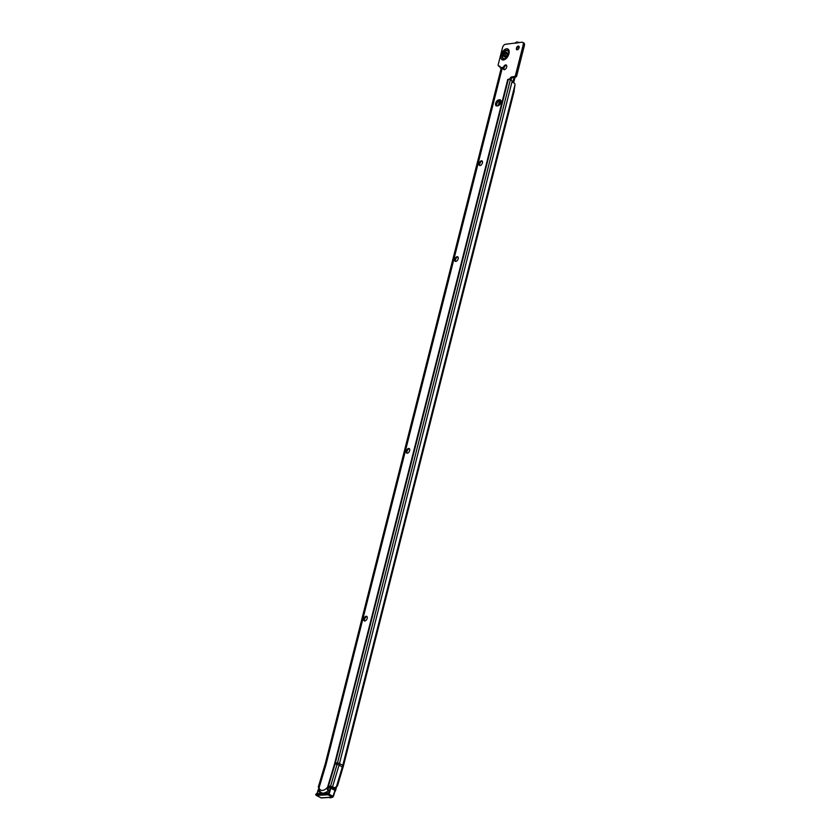 <?xml version="1.0" encoding="UTF-8"?>
<svg xmlns="http://www.w3.org/2000/svg" width="840" height="840" viewBox="0 0 840 840"><rect width="100%" height="100%" fill="white"/><g stroke="black" fill="none" stroke-linecap="round" stroke-linejoin="round"><path stroke-width="1.26" d="M366.303 616.581A3.602 2.037 -62 0 0 364.256 620.424M364.55 620.991A2.573 1.46 118 0 1 364.203 620.046A2.573 1.46 118 0 1 365.957 616.749A2.573 1.46 118 0 1 366.566 616.508A2.573 1.46 118 0 1 366.933 616.508M408.755 448.781A3.602 2.037 -62 0 0 406.707 452.624M407.012 453.191A2.573 1.46 118 0 1 406.655 452.256A2.573 1.46 118 0 1 408.419 448.949A2.573 1.46 118 0 1 409.017 448.707A2.573 1.46 118 0 1 409.395 448.707M457.286 257.009A3.602 2.037 -62 0 0 455.238 260.852M455.532 261.418A2.573 1.46 118 0 1 455.185 260.484A2.573 1.46 118 0 1 456.939 257.177A2.573 1.46 118 0 1 457.548 256.946A2.573 1.46 118 0 1 457.916 256.946M481.551 161.123A3.602 2.037 -62 0 0 479.504 164.976M479.798 165.532A2.573 1.46 118 0 1 479.451 164.598A2.573 1.46 118 0 1 481.205 161.291A2.573 1.46 118 0 1 481.814 161.059A2.573 1.46 118 0 1 482.181 161.059M505.806 65.247A3.602 2.037 -62 0 0 503.759 69.09M504.063 69.657A2.573 1.46 118 0 1 503.706 68.712A2.573 1.46 118 0 1 505.47 65.404A2.573 1.46 118 0 1 506.069 65.174A2.573 1.46 118 0 1 506.447 65.174M516.884 49.791A2.047 1.155 118 0 1 516.516 48.962A2.047 1.155 118 0 1 517.913 46.337A2.047 1.155 118 0 1 518.395 46.158A3.476 1.974 -62 0 0 516.621 49.434M319.778 791.259L319.158 788.151A8.841 5.008 -62 0 0 322.822 790.377A8.841 5.008 -62 0 0 327.233 787.584L327.663 786.849A1.638 0.924 118 0 1 327.673 786.828L329.217 786.041L332.472 787.405A3.276 2.541 86 0 0 333.606 787.658L334.635 787.584A3.276 2.541 -94 0 1 333.501 787.332L332.472 787.405M326.855 788.308L328.272 789.18M503.958 54.978A2.541 1.439 118 0 1 506.793 52.458A2.541 1.439 118 0 1 507.234 54.422A2.541 1.439 118 0 1 504.409 56.941A2.541 1.439 118 0 1 503.958 54.978M505.144 56.994A2.541 1.439 118 0 1 505.155 55.608A2.541 1.439 118 0 1 507.245 53.035M364.917 620.991A2.573 1.46 118 0 1 364.308 620.907A2.573 1.46 118 0 1 364.014 618.429A2.573 1.46 118 0 1 366.114 616.276A2.573 1.46 118 0 1 366.733 616.361A2.573 1.46 118 0 1 367.028 618.839A2.573 1.46 118 0 1 364.917 620.991M407.379 453.191A2.573 1.46 118 0 1 406.77 453.106A2.573 1.46 118 0 1 406.466 450.629A2.573 1.46 118 0 1 408.576 448.476A2.573 1.46 118 0 1 409.185 448.56A2.573 1.46 118 0 1 409.49 451.038A2.573 1.46 118 0 1 407.379 453.191M455.91 261.418A2.573 1.46 118 0 1 455.291 261.334A2.573 1.46 118 0 1 454.997 258.857A2.573 1.46 118 0 1 457.096 256.704A2.573 1.46 118 0 1 457.716 256.788A2.573 1.46 118 0 1 458.01 259.276A2.573 1.46 118 0 1 455.91 261.418M480.165 165.543A2.573 1.46 118 0 1 479.556 165.448A2.573 1.46 118 0 1 479.262 162.971A2.573 1.46 118 0 1 481.362 160.818A2.573 1.46 118 0 1 481.981 160.902A2.573 1.46 118 0 1 482.276 163.391A2.573 1.46 118 0 1 480.165 165.543M504.431 69.657A2.573 1.46 118 0 1 503.822 69.573A2.573 1.46 118 0 1 503.517 67.085A2.573 1.46 118 0 1 505.628 64.932A2.573 1.46 118 0 1 506.237 65.016A2.573 1.46 118 0 1 506.541 67.505A2.573 1.46 118 0 1 504.431 69.657M517.293 49.823A2.047 1.155 118 0 1 516.81 49.749A2.047 1.155 118 0 1 516.569 47.785A2.047 1.155 118 0 1 518.238 46.074A2.047 1.155 118 0 1 518.731 46.137A2.047 1.155 118 0 1 518.962 48.111A2.047 1.155 118 0 1 517.293 49.823M342.867 767.508L339.108 764.977L332.546 786.828L329.217 786.041M332.546 786.828L333.501 787.332M336.62 786.02L337.386 786.198L336.661 785.946A3.276 2.541 -94 0 1 334.635 787.584M496.913 105.956A3.276 1.859 118 0 1 497.28 102.764A3.276 1.859 118 0 1 499.706 100.58L500.756 100.412A3.276 1.859 118 0 1 500.84 100.391M330.498 786.723L328.86 787.469A1.638 0.924 -62 0 0 328.85 787.479L328.43 788.225M500.147 66.78A2.047 1.155 118 0 1 499.8 66.696L498.614 66.066A2.047 1.155 -62 0 0 499.096 66.129L499.254 66.108A2.047 1.155 118 0 1 499.748 66.171A2.047 1.155 118 0 1 500.105 67.746L501.175 68.323M511.235 80.157L511.224 79.601A1.88 0.619 -165.8 0 0 510.426 79.485L508.326 79.38A1.88 0.619 -165.8 0 0 507.769 79.401L509.796 79.044A2.047 1.155 118 0 1 511.592 76.955L514.71 76.44L515.424 75.6L523.194 44.888A3.276 1.859 -62 0 0 522.627 42.357L523.813 42.987A3.276 1.859 118 0 1 524.391 45.518L516.621 76.24L515.897 77.07L512.778 77.595A2.047 1.155 -62 0 0 511.025 79.558M513.954 91.497L515.004 84.798A1.638 1.239 80.5 0 0 514.143 83.045L513.009 82.446A2.047 1.544 -99.5 0 1 512.117 81.375L339.486 763.581A1.88 0.619 -165.8 0 0 337.459 763.035L335.36 762.92A1.88 0.619 -165.8 0 0 334.803 762.951A17.651 9.996 -62 0 1 334.498 764.075L327.673 786.828M498.32 105.704L499.611 100.601M500.105 67.746L502.446 67.379A1.88 0.619 -165.8 0 0 502.089 67.505L501.302 68.093A1.88 0.619 -165.8 0 0 501.197 68.229A1.88 0.619 -165.8 0 0 501.218 68.397M319.084 786.901L319.169 787.427A1.638 0.924 118 0 1 319.169 787.437L319.158 788.151M522.627 42.357A3.276 1.859 -62 0 0 521.84 42.242L505.386 44.279A3.276 1.859 -62 0 0 502.519 47.628L498.246 64.48A2.047 1.155 -62 0 0 498.614 66.066M498.509 99.95L499.569 99.771A3.276 1.859 118 0 1 500.346 99.876A3.276 1.859 118 0 1 500.724 103.037A3.276 1.859 118 0 1 498.057 105.767L496.997 105.945A3.276 1.859 118 0 1 496.219 105.83A3.276 1.859 118 0 1 495.842 102.68A3.276 1.859 118 0 1 498.509 99.95L499.706 100.58M509.796 79.044L510.657 79.506M512.117 81.375L511.203 79.79M502.446 67.379L326.067 764.411A4.116 2.331 -62 0 1 325.994 764.673L319.043 786.797L318.255 787.154L319.158 787.931M326.834 788.413L328.23 790.682M327.233 787.584L326.875 788.246M324.566 793.139A11.508 6.521 -62 0 0 327.999 790.976L328.251 788.97L327.631 788.833M316.229 793.811L315.893 794.913L327.201 794.125L327.526 793.023L316.229 793.811L327.642 792.928L327.264 794.336L328.031 794.808L330.445 787.395L330.876 788.151L329.07 794.178L327.925 793.044M320.659 791.868L319.116 791.585A11.508 6.521 -62 0 0 321.363 793.359M319.116 791.585L319.252 790.755L321.248 792.677A10.878 6.163 118 0 0 323.841 793.044A10.878 6.163 118 0 0 328.209 790.671M320.911 797.822L332.493 797.181L328.031 794.808L316.439 795.417M334.75 791.942A3.276 1.859 -62 0 0 335.79 789.863L336.661 786.041M334.53 789.474A3.276 1.859 -62 0 0 334.593 789.222L335.024 787.51M500.178 100.506L498.939 105.389M332.283 797.234A3.276 2.478 -99.5 0 1 331.485 797.57L330.425 797.748A3.276 2.478 -99.5 0 1 329.133 797.517L329.742 797.412M331.485 797.57A3.276 2.478 -99.5 0 1 330.256 797.38M513.649 82.782L515.057 77.217M518.175 42.861A1.88 0.619 -165.8 0 0 516.6 42.578L515.729 42.588A3.276 2.425 126.9 0 1 516.747 42L518.942 42.346A1.88 0.619 -165.8 0 1 519.015 42.389L518.931 42.735M515.729 42.588L515.498 43.302M516.59 43.123L516.747 42M516.684 49.066A1.88 0.619 14.2 0 1 518.133 49.361M508.673 52.511A4.526 2.562 -62 0 0 505.985 50.746A4.526 2.562 -62 0 0 502.667 55.178A4.526 2.562 -62 0 0 505.502 58.474M508.662 52.931A4.463 2.531 -62 0 0 506.153 50.746A4.463 2.531 -62 0 0 502.719 55.178A4.463 2.531 -62 0 0 505.848 58.223M508.526 53.918A4.767 2.699 -62 0 0 508.673 52.416A4.767 2.699 -62 0 0 505.869 50.421A4.767 2.699 -62 0 0 502.331 55.115A4.767 2.699 -62 0 0 505.418 58.527A4.767 2.699 -62 0 0 508.483 54.086M508.945 53.729A6.101 3.455 118 0 1 503.591 59.965A6.101 3.455 118 0 1 501.07 55.041A6.101 3.455 118 0 1 506.415 48.804A6.101 3.455 118 0 1 508.945 53.729M515.004 84.798L342.804 765.345A21.767 12.327 -62 0 1 342.416 766.742L336.661 785.946M343.224 766.196A1.88 0.619 -165.8 0 0 343.413 766.006A1.88 0.619 -165.8 0 0 342.804 765.345L339.486 763.581A21.767 12.327 -62 0 1 339.108 764.977L337.092 764.348L330.54 786.198M326.067 764.411A1.88 0.619 -165.8 0 0 325.71 764.537L324.923 765.125L501.302 68.093M318.35 787.049L324.901 765.198L325.647 764.757A3.413 1.932 -62 0 0 325.71 764.537L502.089 67.505M510.426 79.485L337.459 763.035A20.59 11.655 -62 0 1 337.092 764.348L335.034 764.096L328.43 786.135M508.326 79.38L335.36 762.92A18.354 10.395 -62 0 1 335.034 764.096L334.498 764.075M500.073 66.538L499.254 66.108M507.769 79.401L334.803 762.951M325.994 764.673L319.169 787.427M512.778 77.595L511.592 76.955M515.897 77.07L514.71 76.44M516.621 76.24L515.424 75.6M524.391 45.518L523.194 44.888M500.126 66.675L499.096 66.129M500.756 100.412L499.569 99.771M501.197 68.229L324.901 765.198A1.176 0.662 -62 0 0 324.923 765.125A1.88 0.619 -165.8 0 0 324.828 765.261A1.88 0.619 -165.8 0 0 324.818 765.282L324.828 765.44M330.32 788.004L335.044 790.367L330.75 787.458L327.663 786.849M319.158 788.413L317.058 793.663M330.183 787.647L328.692 787.752M321.468 797.948L332.64 797.212L335.044 790.367L333.312 796.446M333.281 796.572L332.64 797.212L333.281 796.572M329.07 794.178L333.375 796.53L335.181 790.503L334.919 789.684L330.866 787.574M328.808 787.553L330.309 787.448M327.201 794.125L315.966 795.123L321.332 798L316.565 795.564M315.893 794.913L316.334 793.716L327.59 792.939M316.554 795.553L315.651 794.672M318.875 788.435L318.465 788.96M318.507 788.833L316.974 793.663M328.629 793.327L327.526 793.023M332.934 787.584A5.681 3.213 118 0 1 331.59 787.909M330.298 787.405A5.681 3.213 118 0 1 329.837 786.786M333.532 787.658A5.922 3.36 118 0 1 332.125 788.193M330.089 787.427A5.922 3.36 118 0 1 329.752 786.807M329.647 786.849A6.101 3.455 -62 0 0 329.942 787.437M332.388 788.329A6.101 3.455 -62 0 0 333.889 787.637M335.79 789.863L334.593 789.222M518.721 48.605L518.774 46.179M514.185 77.354L512.715 82.246M508.673 52.416L508.483 53.991L505.418 58.527M514.216 91.014L343.413 766.006L337.386 786.198M324.807 765.303L318.255 787.154M515.046 77.217L513.398 82.656"/></g></svg>
